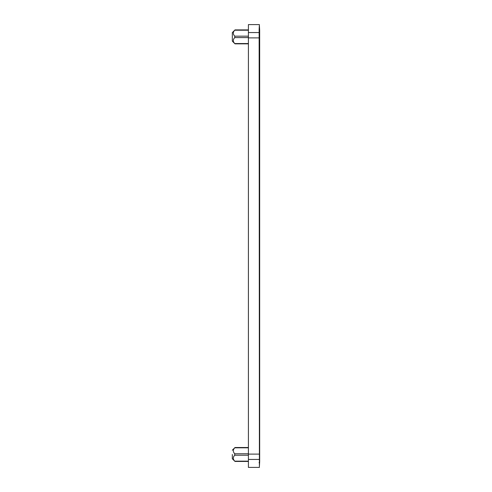 <?xml version="1.0" encoding="UTF-8"?>
<svg xmlns="http://www.w3.org/2000/svg" width="492" height="492" viewBox="0 0 492 492"><rect width="100%" height="100%" fill="white"/><g stroke="black" fill="none" stroke-linecap="round" stroke-linejoin="round"><path stroke-width="0.74" d="M259.136 29.2L259.401 24.6L248.411 24.6L248.411 467.4L259.401 467.4L259.401 462.8M259.136 29.52L259.401 462.48M248.411 30.209L234.752 30.209C232.845 32.201 232.845 34.188 234.752 36.156L234.678 36.076M248.411 37.595L234.752 37.595L234.752 36.156L234.752 37.595C232.845 39.594 232.845 41.58 234.752 43.548L248.411 43.548M248.411 461.152L234.752 461.152C232.845 459.184 232.845 457.197 234.752 455.205L234.702 453.704M248.411 447.812L234.752 447.812C232.845 449.805 232.845 451.791 234.752 453.759L234.752 455.205L248.411 455.205M259.401 29.52L259.401 29.2M259.401 461.724L259.401 461.404M259.136 462.8L259.136 462.48M259.401 30.596L259.401 30.276M235.004 29.914L232.329 32.589L232.329 41.162L235.004 43.843M232.329 454.479C232.329 448.95 232.329 448.95 232.329 454.479L232.329 458.772L235.004 461.447M259.401 25.67L259.671 30.276M259.671 461.724L259.401 466.33M259.671 30.596L259.671 461.404M248.411 459.442L259.401 459.442M248.411 454.11L259.671 454.11M248.411 37.89L259.671 37.89M248.411 32.558L259.401 32.558M248.411 36.156L234.752 36.156M248.411 453.759L234.752 453.759M248.411 43.843L235.01 43.843M248.411 29.907L235.01 29.907M248.411 461.447L235.01 461.447M248.411 447.511L235.01 447.511M232.329 450.192L235.004 447.517"/></g></svg>
